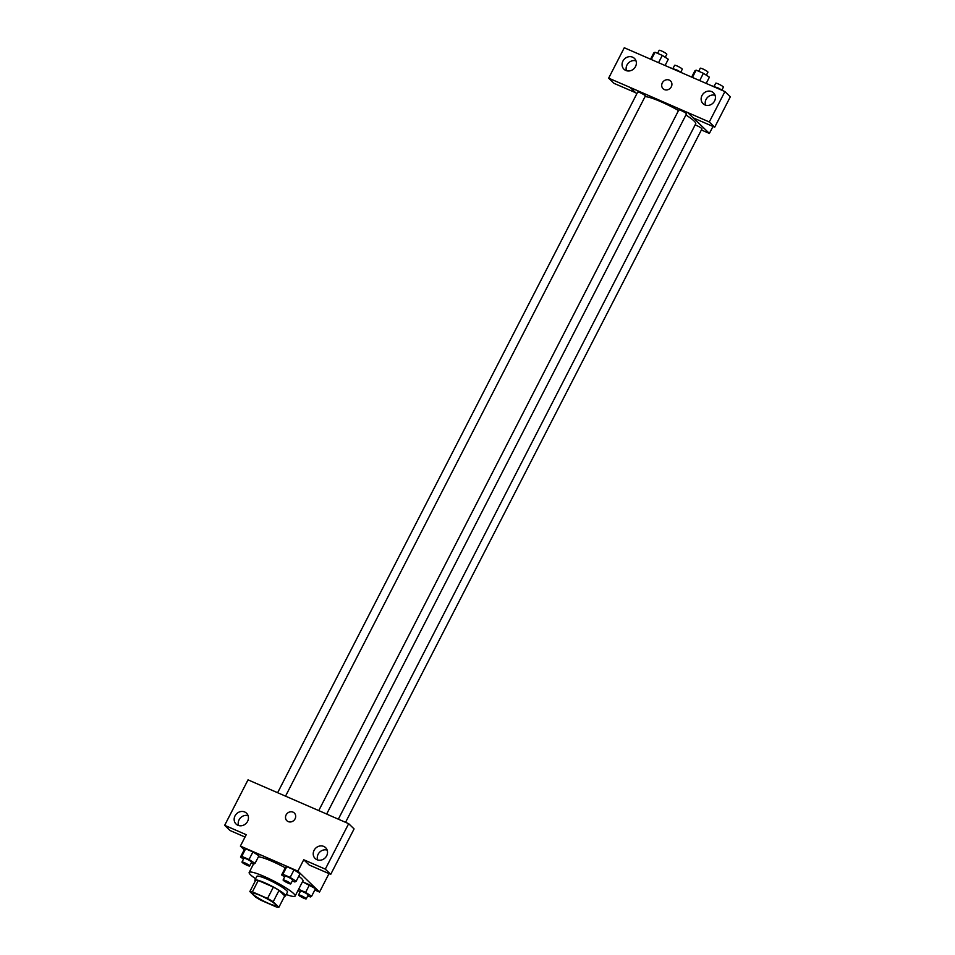 <?xml version="1.0" encoding="UTF-8"?>
<svg xmlns="http://www.w3.org/2000/svg" width="955" height="955" viewBox="0 0 955 955"><rect width="100%" height="100%" fill="white"/><g stroke="black" fill="none" stroke-linecap="round" stroke-linejoin="round"><path stroke-width="1.43" d="M253.576 894.716A12.916 1.803 27.2 0 1 252.872 893.51A12.916 1.803 27.2 0 1 265.192 897.807A12.916 1.803 27.2 0 1 275.852 905.316A12.916 1.803 27.2 0 1 266.015 902.236A12.916 1.803 27.2 0 1 253.576 894.716M261.193 900.362L276.317 906.952A16.677 2.328 27.2 0 0 278.896 907.25L273.202 901.747A16.677 2.328 27.2 0 0 267.531 898.452L252.407 891.863A16.677 2.328 27.2 0 0 249.84 891.576L255.534 897.079A16.677 2.328 27.2 0 0 261.193 900.362M267.531 898.452L273.381 887.076L258.256 880.486L252.407 891.863M258.256 880.486A16.677 2.328 27.2 0 0 255.689 880.188L249.84 891.576M273.381 887.076A16.677 2.328 27.2 0 1 279.051 890.37L273.202 901.747M278.896 907.25L284.733 895.874L279.051 890.37M284.578 896.184A17.226 2.399 -152.8 0 0 285.533 895.909A17.226 2.399 -152.8 0 0 264.798 882.802A17.226 2.399 -152.8 0 0 254.89 880.152A17.226 2.399 -152.8 0 0 255.224 881.095M254.89 880.152L256.835 876.368A17.226 2.399 27.2 0 1 266.755 879.006A17.226 2.399 27.2 0 1 287.479 892.113L285.533 895.909M255.618 878.755A25.845 3.605 27.2 0 1 250.592 874.852A25.845 3.605 27.2 0 1 249.183 872.428A25.845 3.605 27.2 0 1 273.81 881.035A25.845 3.605 27.2 0 1 295.143 896.053A25.845 3.605 27.2 0 1 286.261 894.501M258.399 856.838A25.845 3.605 27.2 0 1 285.294 867.82M298.772 876.177A25.845 3.605 27.2 0 1 302.938 880.88L295.143 896.053M314.828 890L319.531 892.054L297.9 871.127L240.385 846.082L244.229 849.807M251.189 862.974L253.767 864.084L255.033 863.38L258.924 855.799L252.932 851.932L245.662 848.768L244.396 849.473L240.505 857.053L243.537 859.023M292.314 880.88L294.88 881.99L296.146 881.286L300.049 873.706L294.045 869.838L286.787 866.674L285.521 867.379L281.618 874.959L284.662 876.929M307.785 895.838L310.351 896.96L311.617 896.244L315.52 888.663L302.496 881.74L309.515 884.796L305.624 892.376L298.605 889.32M330.717 874.374L325.309 869.134L348.671 823.688L354.078 828.916L330.717 874.374L309.145 864.979L303.738 859.751L297.9 871.127M328.998 873.622L319.531 892.054M327.279 814.364L348.671 823.688M327.171 850.105A7.533 6.78 -46 0 0 318.134 854.248A7.533 6.78 -46 0 0 317.633 859.954M314.088 850.32A7.533 6.78 -46 0 0 315.138 858.485A7.533 6.78 -46 0 0 325.249 857.781A7.533 6.78 -46 0 0 325.607 847.646A7.533 6.78 -46 0 0 314.088 850.32M303.738 859.751L325.309 869.134M327.135 814.233L248.025 779.853L224.676 825.311L230.083 830.54L245.029 837.058M224.676 825.311L246.235 834.706L240.385 846.082M248.097 815.666A7.533 6.78 -46 0 0 239.072 819.82A7.533 6.78 -46 0 0 238.559 825.514M235.014 815.892A7.533 6.78 -46 0 0 236.064 824.046A7.533 6.78 -46 0 0 246.175 823.341A7.533 6.78 -46 0 0 246.545 813.218A7.533 6.78 -46 0 0 235.014 815.892M294.331 813.015A5.384 4.847 -46 0 0 293.018 812.144A5.384 4.847 134 0 1 294.068 820.25A5.384 4.847 134 0 1 286.548 814.185A5.384 4.847 134 0 1 293.018 812.144A5.384 4.847 -46 0 0 286.846 820.751M645.007 96.694A29.116 4.059 27.2 0 1 678.528 110.541M685.929 114.982A29.116 4.059 27.2 0 1 695.717 123.78L338.333 819.175M318.755 810.58L678.814 109.968A4.309 0.597 27.2 0 1 682.921 111.401A4.309 0.597 27.2 0 1 686.478 113.908L326.67 814.03M277.642 792.674L637.701 92.062A4.309 0.597 27.2 0 1 641.808 93.506A4.309 0.597 27.2 0 1 645.365 96.001L285.545 796.124M695.109 124.974A4.309 0.597 27.2 0 1 699.502 126.967A4.309 0.597 27.2 0 1 701.949 128.865L345.555 822.327M630.252 87.49L709.29 121.977L724.917 91.573L624.284 47.75L608.657 78.155L630.252 87.49L636.806 93.817M701.388 129.964L709.398 133.449L693.306 117.895M670.553 80.96A5.384 4.847 -46 0 0 662.316 82.882A5.384 4.847 134 0 1 670.553 80.96A5.384 4.847 134 0 1 663.068 88.708A5.384 4.847 134 0 1 662.316 82.882A5.384 4.847 -46 0 0 663.068 88.708M701.997 95.524A7.533 6.78 134 0 1 713.528 92.838A7.533 6.78 134 0 1 713.158 102.973A7.533 6.78 134 0 1 703.047 103.677A7.533 6.78 134 0 1 701.997 95.524M622.923 61.084A7.533 6.78 134 0 1 634.454 58.41A7.533 6.78 134 0 1 634.096 68.533A7.533 6.78 134 0 1 623.973 69.238A7.533 6.78 134 0 1 622.923 61.084M715.08 95.297A7.533 6.78 -46 0 0 706.055 99.439A7.533 6.78 -46 0 0 705.554 105.146M636.006 60.857A7.533 6.78 -46 0 0 626.981 65.012A7.533 6.78 -46 0 0 626.48 70.718M635.66 92.719L614.065 83.383L608.657 78.155M635.636 92.778L630.228 87.55M687.731 112.583L693.139 117.823L714.71 127.206L730.324 96.801L724.917 91.573M714.71 127.206L709.29 121.977M712.991 126.466L709.398 133.449M680.987 72.449L677.764 70.36L669.813 67.578M673.06 68.318L674.612 65.31A4.309 0.597 27.2 0 1 678.718 66.743A4.309 0.597 27.2 0 1 682.276 69.238L680.724 72.27M722.111 90.355L718.876 88.266L710.938 85.484M714.185 86.225L715.737 83.204A4.309 0.597 27.2 0 1 719.831 84.649A4.309 0.597 27.2 0 1 723.389 87.144L721.837 90.176M665.074 65.513L668.285 59.27L662.293 55.402L655.023 52.239L653.757 52.943L650.546 59.186M662.293 55.402L658.556 62.672M655.023 52.239L651.286 59.508M657.601 53.349L659.141 50.34A4.309 0.597 27.2 0 1 663.248 51.773A4.309 0.597 27.2 0 1 666.805 54.28L665.253 57.312M706.199 83.419L709.41 77.176L703.405 73.308L696.147 70.145L694.882 70.849L691.671 77.092M703.405 73.308L699.669 80.578M696.147 70.145L692.411 77.415M698.714 71.255L700.266 68.247A4.309 0.597 27.2 0 1 704.372 69.679A4.309 0.597 27.2 0 1 707.918 72.186L706.366 75.218M311.617 896.244L305.624 892.376M297.996 890.502L300.133 891.886M298.569 894.907L300.527 891.122A4.309 0.597 27.2 0 1 304.633 892.555A4.309 0.597 27.2 0 1 308.179 895.05L306.233 898.846A4.309 0.597 27.2 0 1 302.95 897.819A4.309 0.597 27.2 0 1 298.808 895.313A4.309 0.597 27.2 0 1 298.569 894.907A4.309 0.597 27.2 0 1 302.675 896.351A4.309 0.597 27.2 0 1 306.233 898.846M315.52 888.663L309.515 884.796M255.033 863.38L249.028 859.512L241.77 856.349L240.505 857.053M241.985 862.043L243.931 858.247A4.309 0.597 27.2 0 1 248.037 859.691A4.309 0.597 27.2 0 1 251.595 862.186L249.649 865.982A4.309 0.597 27.2 0 1 246.366 864.955A4.309 0.597 27.2 0 1 242.224 862.449A4.309 0.597 27.2 0 1 241.985 862.043A4.309 0.597 27.2 0 1 246.092 863.475A4.309 0.597 27.2 0 1 249.649 865.982M258.924 855.799L252.932 851.932L249.028 859.512M252.932 851.932L245.662 848.768L241.77 856.349M245.662 848.768L244.396 849.473M296.146 881.286L290.153 877.418L282.883 874.255L281.618 874.959M283.11 879.949L285.056 876.153A4.309 0.597 27.2 0 1 289.162 877.597A4.309 0.597 27.2 0 1 292.719 880.092L290.762 883.888A4.309 0.597 27.2 0 1 287.491 882.862A4.309 0.597 27.2 0 1 283.337 880.355A4.309 0.597 27.2 0 1 283.11 879.949A4.309 0.597 27.2 0 1 287.204 881.381A4.309 0.597 27.2 0 1 290.762 883.888M300.049 873.706L294.045 869.838L290.153 877.418M294.045 869.838L286.787 866.674L282.883 874.255M286.787 866.674L285.521 867.379M253.517 863.989L249.183 872.428"/></g></svg>
